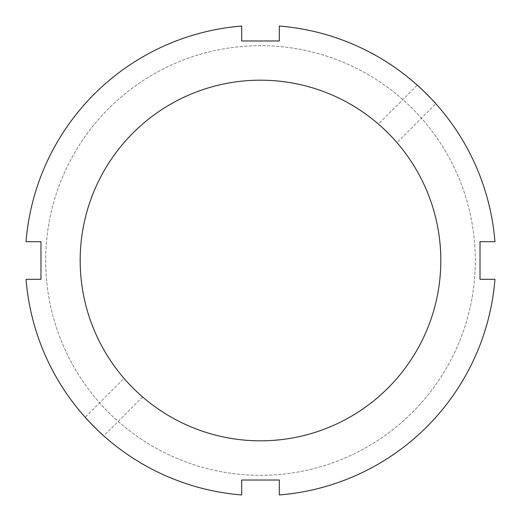 <?xml version="1.0" encoding="UTF-8"?>
<svg xmlns="http://www.w3.org/2000/svg" width="521" height="521" viewBox="0 0 521 521"><rect width="100%" height="100%" fill="white"/><g stroke="black" fill="none" stroke-linecap="round" stroke-linejoin="round"><path stroke-width="0.39" stroke-dasharray="2.6 1.95" d="M417.269 85.157C416.982 84.304 436.696 104.018 435.843 103.731L396.956 142.617C397.894 142.819 378.181 123.106 378.383 124.044L417.269 85.157M378.383 124.044C378.181 123.106 397.894 142.819 396.956 142.617M142.617 396.956L103.731 435.843C104.018 436.696 84.304 416.982 85.157 417.269L124.044 378.383C123.106 378.181 142.819 397.894 142.617 396.956C142.819 397.894 123.106 378.181 124.044 378.383M40.977 241.685L26.05 241.685A235.205 235.205 0 0 1 241.685 26.05L241.685 40.977L279.315 40.977L279.315 26.05A235.205 235.205 0 0 1 494.95 241.685L480.023 241.685L480.023 279.315L494.95 279.315A235.205 235.205 0 0 1 279.315 494.95L279.315 480.023L241.685 480.023L241.685 494.95A235.205 235.205 0 0 1 26.05 279.315L40.977 279.315L40.977 241.685M260.5 475.321A214.821 214.821 0 0 0 446.536 153.089A214.821 214.821 0 0 0 74.464 153.089A214.821 214.821 0 0 0 260.5 475.321A214.821 214.821 0 0 0 446.536 153.089A214.821 214.821 0 0 0 74.464 153.089A214.821 214.821 0 0 0 260.5 475.321M260.5 440.825A180.325 180.325 0 0 0 416.663 170.341A180.325 180.325 0 0 0 104.337 170.341A180.325 180.325 0 0 0 260.5 440.825"/><path stroke-width="0.78" d="M435.843 103.731C436.696 104.018 416.982 84.304 417.269 85.157M85.157 417.269C84.304 416.982 104.018 436.696 103.731 435.843M26.05 241.685L40.977 241.685L40.977 279.315L26.05 279.315A235.205 235.205 0 0 0 241.685 494.95L241.685 480.023L279.315 480.023L279.315 494.95A235.205 235.205 0 0 0 494.95 279.315L480.023 279.315L480.023 241.685L494.95 241.685A235.205 235.205 0 0 0 279.315 26.05L279.315 40.977L241.685 40.977L241.685 26.05A235.205 235.205 0 0 0 26.05 241.685M260.5 440.825A180.325 180.325 0 0 0 416.663 170.341A180.325 180.325 0 0 0 104.337 170.341A180.325 180.325 0 0 0 260.5 440.825"/></g></svg>
